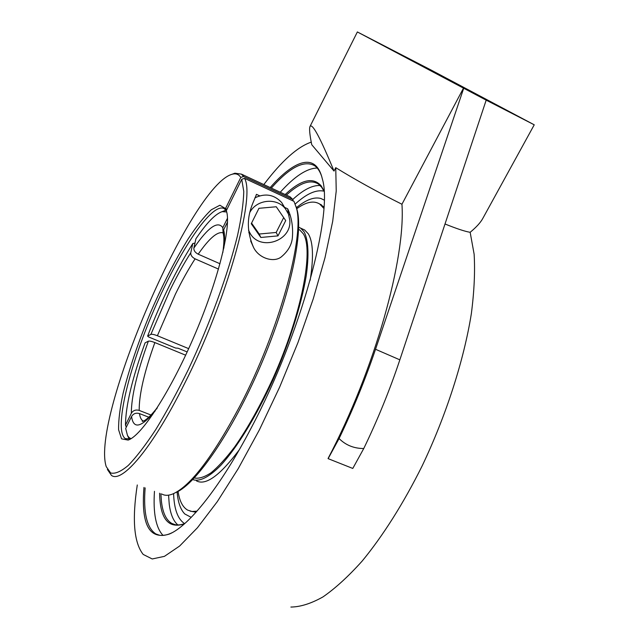 <?xml version="1.0" encoding="UTF-8"?>
<svg xmlns="http://www.w3.org/2000/svg" width="639" height="639" viewBox="0 0 639 639"><rect width="100%" height="100%" fill="white"/><g stroke="black" fill="none" stroke-linecap="round" stroke-linejoin="round"><path stroke-width="0.96" d="M184.687 523.613C179.599 525.426 175.31 525.378 171.827 523.461C166.14 520.13 162.665 512.702 161.411 501.168L160.892 493.699M286.4 195.111C299.659 182.89 310.282 179.168 318.286 183.952L321.625 187.203L324.005 191.229M323.981 190.797L321.193 185.869C313.07 176.699 301.065 179.591 285.17 194.536M159.606 493.22C160.062 518.804 168.313 529.036 184.351 523.908M317.216 168.049C306.968 168.217 294.643 176.276 280.249 192.243M154.462 491.319C153.04 513.157 155.9 527.846 163.041 535.402M271.335 188.082C289.667 167.298 304.108 159.846 314.668 165.733C317.631 167.793 319.963 171.332 321.665 176.332M172.218 532.646L170.525 533.437C164.622 535.921 159.734 536.081 155.836 533.932C146.81 528.006 143.248 512.654 145.141 487.876M143.967 487.437C140.931 524.667 149.358 540.219 169.247 534.092C188.769 526.201 220.623 486.686 251.375 427.611C301.185 333.83 333.223 213.929 322.391 179.096C316.153 152.17 294.715 159.478 270.209 187.554M311.249 142.138C297.534 146.77 281.727 160.916 263.819 184.575M137.281 484.969C131.969 519.587 133.942 542.743 143.2 554.436L152.218 558.965L164.431 556.353L179.639 546.025L197.467 527.718L217.292 501.647L238.283 468.547L259.45 429.735L279.69 387.026L297.95 342.592L313.286 298.748L325.003 257.685L332.695 221.302L336.226 190.997L335.755 167.674L334.021 171.068L311.76 144.726C309.691 134.621 309.108 128.527 310.027 126.426C312.359 122.984 320.355 137.864 334.021 171.068M177.091 491.91C177.969 502.302 180.549 509.666 184.839 514.004L191.229 517.358L184.839 514.004C180.549 509.666 177.969 502.302 177.091 491.91M320.93 198.505L324.173 200.087L320.938 198.505C314.228 196.652 306.025 199.727 296.336 207.739C306.025 199.735 314.22 196.652 320.93 198.505L320.85 198.489M443.594 77.567L478.819 95.706L377.593 42.573L443.594 77.567M290.881 607.05C300.41 606.946 311.105 603.567 322.967 596.914C335.395 588.303 348.447 576.362 362.129 561.106C382.841 535.993 403.616 503.212 422.179 465.855C446.286 415.206 463.922 360.084 471.342 313.733C474.226 291.392 475.16 271.543 474.13 254.194L470.152 232.308C476.295 227.228 480.488 222.644 482.741 218.538L534.236 124.813L430.598 69.779L357.361 31.95L486.183 100.147L399.846 359.837C389.806 389.958 377.777 419.519 363.759 448.522C353.99 448.514 345.763 445.191 339.077 438.546C353.119 409.303 365.268 379.55 375.524 349.277L463.666 88.374M534.236 124.813L486.183 100.147M363.759 448.522L352.784 468.443L328.134 458.65L339.077 438.546M463.427 88.246L401.947 204.248C405.725 258.124 375.061 369.174 328.071 458.49L328.134 458.65M470.152 232.308C464.952 231.438 456.573 228.666 445.016 223.985M401.947 204.248C377.369 191.94 355.3 179.751 335.755 167.674M187.163 351.945L178.145 348.239L175.493 348.007L148.831 337.057L147.601 336.122L150.892 334.373C152.042 334.053 154.207 334.509 157.394 335.739L188.681 348.638M226.717 211.964L222.156 211.645C215.303 213.945 206.541 223.011 195.877 238.842L193.881 248.044C193.689 250.528 195.127 252.573 198.202 254.186L219.992 263.755M156.683 408.968L157.338 407.506C146.81 421.285 141.578 422.052 142.281 421.093L142.912 420.837C141.147 419.703 139.997 417.283 139.478 413.585C136.027 412.602 133.391 413.561 131.57 416.468L125.667 428.418L127.496 435.502L129.038 437.563L131.011 438.681M126.306 427.132L125.476 425.167L131.33 413.281C133.144 410.39 135.772 409.439 139.198 410.414L151.028 415.031M227.5 222.052L223.642 229.856L223.41 234.537C224.225 237.572 224.033 243.579 222.835 252.549M218.498 269.091L195.087 258.851C192.019 257.253 190.59 255.209 190.789 252.732L192.794 243.531L194.951 243.1M223.099 233.355L222.827 227.7L227.484 218.25M225.95 210.375L222.292 211.589M148.823 417.219L139.478 413.585M127.592 435.686L129.318 439.265M185.653 355.196L154.862 342.568C151.667 341.338 149.502 340.875 148.36 341.178L145.085 342.863C132.169 378.432 125.627 405.869 125.476 425.167M147.601 336.122C161.316 300.466 176.38 269.602 192.794 243.531M194.296 477.98C198.905 478.867 204.528 477.101 211.182 472.684C218.346 466.71 226.142 458.147 234.585 447.02C247.788 428.178 260.616 405.214 273.077 378.12C301.768 314.196 314.005 249.625 303.237 233.722L299.771 229.968L298.597 229.433M192.778 479.569C199.384 481.974 208.985 477.325 220.782 465.352C236.957 447.723 256.143 416.644 272.829 380.221C289.195 343.462 301.376 305.035 306.209 275.88C309.18 254.961 308.333 239.952 304.156 231.917L300.681 228.163L298.661 227.149M190.134 511.12L196.029 512.23M323.917 206.972L319.029 203.609M323.829 208.37L319.724 204.041C313.757 200.342 306.073 201.916 296.672 208.753M289.802 214.377L288.868 215.239M178.065 491.399C179.479 501 182.682 507.246 187.682 510.13L191.972 511.472L196.98 511.16M310.163 280.233C313.773 257.197 313.134 241.718 308.262 233.794L304.731 230.024L302.111 228.818M196.5 480.903C205.79 485.792 220.008 475.48 239.154 449.96M107.384 469.465L111.49 475.432C122.009 483.507 152.266 448.266 184.152 384.406C227.141 299.987 255.744 196.173 244.505 178.321L241.734 179.311L243.763 191.38C243.531 202.787 241.47 217.436 237.572 235.336C228.291 273.404 209.872 323.885 188.233 369.757C177.291 392.042 166.499 411.931 155.876 429.408C145.636 445.016 136.442 457.029 128.279 465.432C120.899 471.622 115.012 474.13 110.619 472.948L106.21 466.598C90.578 417.858 191.261 184.479 232.356 174.199C235.975 173.217 238.786 174.303 240.791 177.45L243.547 176.468L241.462 174.143L234.904 173.201L232.093 174.271M243.547 176.468L292.734 199.4L293.285 201.045M244.505 178.321L293.996 201.373L296.328 207.715C305.123 235.192 279.227 331.138 239.545 406.668C212.667 457.005 190.438 486.095 172.85 493.947C168.48 495.696 164.838 495.736 161.923 494.075M287.278 195.518L290.138 196.86L292.734 199.4M227.013 209.249L225.495 208.562L240.791 177.45M175.933 492.445C195.981 484.282 232.181 431.94 260.648 365.58C289.187 299.252 303.485 234.074 297.191 210.311L296.009 206.485M241.734 179.311L226.342 210.606L226.653 211.693C231.182 227.851 217.779 281.583 193.817 337.033C169.918 392.522 141.387 435.998 128.119 440.087L121.546 438.849L118.606 429.815C118.407 420.35 119.908 408.153 123.127 393.225C129.222 368.847 138.2 342.32 150.045 313.653C162.306 285.178 175.03 260.241 188.201 238.842C196.644 226.094 204.328 216.405 211.269 209.792L219.864 205.239L225.495 208.562L226.422 210.878M130.62 438.913L125.332 438.642C113.478 430.422 128.711 368.176 154.079 309.651C179.255 251.007 212.483 200.926 224.473 208.817L226.206 210.774M284.547 207.348L287.686 208.801C291.536 217.004 293.125 226.254 292.454 236.55C292.103 244.282 288.317 251.111 281.096 257.046C273.827 262.701 259.099 258.587 253.595 247.541C241.758 220.239 253.228 203.841 256.447 194.336L259.674 195.83M248.771 232.54L250.568 234.018M288.493 214.153L287.686 208.801M251.574 223.107L259.186 234.026L276.176 232.46L283.676 217.619M260.832 237.468L251.255 223.738L258.955 208.306L276.264 206.764L285.721 220.599L277.989 235.879L260.832 237.468L259.186 234.026M277.989 235.879L276.176 232.46M250.025 212.084C256.958 199.272 276.983 197.459 285.409 208.785L288.493 214.161L289.786 220.231C291.959 241.087 260.193 251.566 250.081 233.267L248.523 230.176M284.794 208.066L281.655 202.499C274.115 194.496 265.193 192.954 254.881 197.866M168.568 495.161L169.223 504.043C170.437 514.012 173.313 520.977 177.85 524.946M320.187 185.542C312.495 185.046 303.357 189.695 292.766 199.488M184.623 523.645C177.81 519.211 174.135 509.203 173.6 493.62M295.21 204.041C306.544 193.729 316.137 189.432 323.981 191.165M399.846 359.837L375.524 349.277M139.198 410.414C139.038 394.734 144.254 372.122 154.862 342.568M157.394 335.739L175.382 294.204C181.963 280.777 188.529 268.995 195.087 258.851M198.202 254.186C208.969 238.635 217.156 231.494 222.771 232.764M222.827 227.7C217.803 220.455 208.154 227.236 193.881 248.044M190.789 252.732C183.864 263.532 176.923 276.056 169.966 290.306L150.892 334.373M148.36 341.178C137.034 372.537 131.354 396.571 131.33 413.281M131.57 416.468C133.375 429.52 141.259 427.643 155.237 410.837M223.81 248.22C224.84 239.984 224.784 233.858 223.642 229.856M175.182 524.683L171.827 523.461M170.525 533.437L169.247 534.092M155.836 533.932L159.351 535.186M310.027 126.426L357.361 31.95M222.156 211.645L224.68 210.63M321.505 204.879L319.724 204.041M304.731 230.024L300.681 228.163M232.356 174.199L234.904 173.201M241.462 174.143L290.138 196.86M297.191 210.311L296.328 207.715M130.508 438.977L128.119 440.087M125.332 438.642L127.089 439.305M253.595 247.541L250.632 240.879M285.409 208.785L281.655 202.499"/></g></svg>
